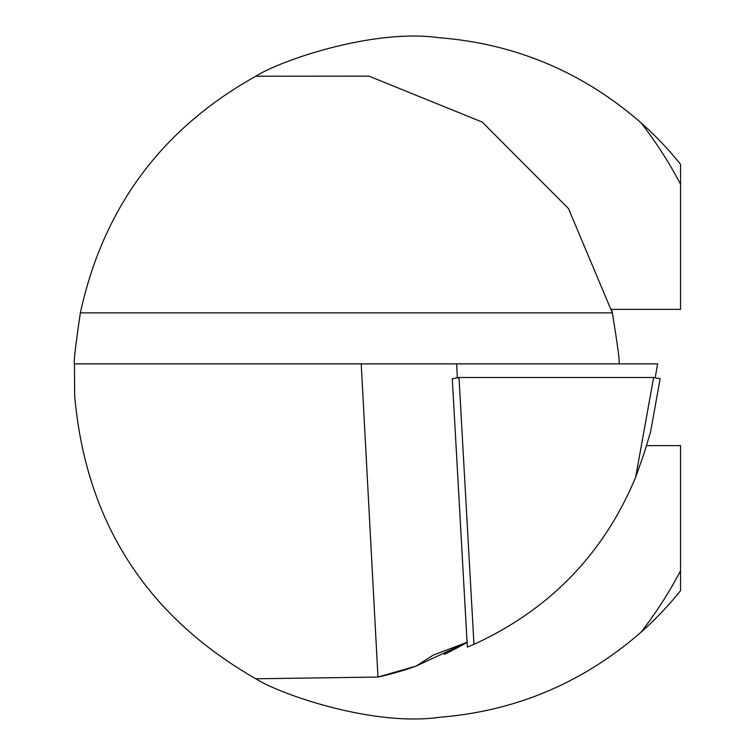 <?xml version="1.0" encoding="UTF-8"?>
<svg xmlns="http://www.w3.org/2000/svg" width="755" height="755" viewBox="0 0 755 755"><rect width="100%" height="100%" fill="white"/><g stroke="black" fill="none" stroke-linecap="round" stroke-linejoin="round"><path stroke-width="1.13" d="M467.336 642.203L433.294 655.095L416.062 666.118L377.972 677.046L255.86 678.792C146.196 616.014 85.806 521.696 74.679 395.828L74.452 363.882C73.48 363.259 75.453 346.252 80.37 312.872C103.256 207.578 161.749 128.69 255.86 76.217C278.491 61.457 372.196 28.133 439.561 37.75C515.665 43.828 582.822 72.169 641.033 122.791A340.656 340.656 0 0 1 680.548 164.335L680.548 309.371L611.559 309.371L612.871 315.401M452.292 378.774L458.993 377.5L653.613 377.5L660.144 378.746L650.555 432.011L644.043 453.519L635.663 477.236C603.755 553.764 549.857 609.474 473.961 644.364L467.354 647.11L452.292 378.736L467.345 647.12M467.081 642.354A306.587 306.587 0 0 1 444.299 654.377A306.587 306.587 0 0 0 467.081 642.354L416.062 666.118A306.587 306.587 0 0 1 377.972 677.046L361.22 363.882L657.596 363.882L655.246 377.538M361.22 363.882L74.452 363.882M646.459 445.629L680.548 445.629L680.548 590.674A340.656 340.656 0 0 1 641.033 632.218C582.841 682.841 515.722 711.182 439.655 717.25C372.583 726.98 278.529 693.562 255.86 678.792M255.86 76.217L369.025 76.142L482.209 122.084L568.477 208.559L612.333 312.872C617.817 346.271 620.015 363.268 618.921 363.882M650.555 432.011L660.144 378.746M457.332 377.538L456.681 363.882M635.663 477.236L653.613 377.5M458.993 377.5L473.961 644.364M377.972 677.046A306.587 306.587 0 0 0 416.062 666.118M641.033 122.791A415.599 415.599 0 0 1 680.548 184.201M680.548 570.808A415.599 415.599 0 0 1 641.033 632.218M80.37 312.872L612.333 312.872"/></g></svg>
